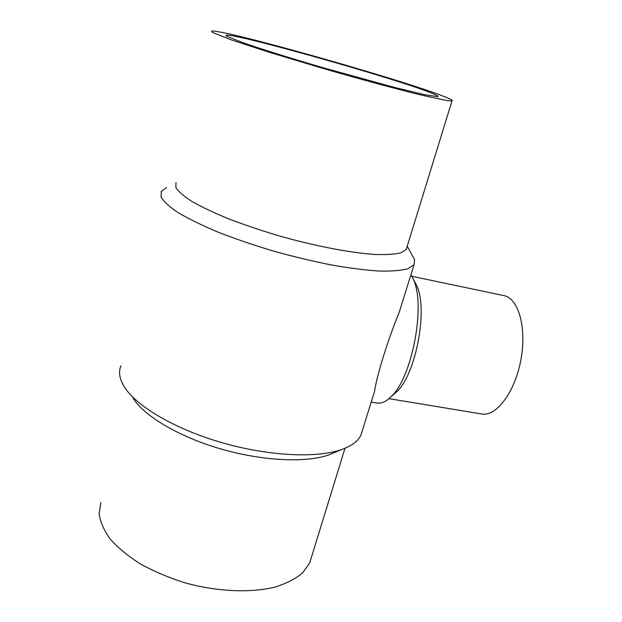<?xml version="1.0" encoding="UTF-8"?>
<svg xmlns="http://www.w3.org/2000/svg" width="622" height="622" viewBox="0 0 622 622"><rect width="100%" height="100%" fill="white"/><g stroke="black" fill="none" stroke-linecap="round" stroke-linejoin="round"><path stroke-width="0.93" d="M362.509 430.02L360.83 435.416C357.899 441.309 351.469 446.028 341.54 449.566C316.753 458.352 268.339 456.167 221.315 442.491C174.292 428.838 135.643 405.738 124.011 386.371C119.377 378.596 118.367 371.715 120.987 365.736M372.003 399.565L374.491 391.596C376.761 375.68 387.848 339.915 399.277 312.096L404.658 294.836M412.448 255.681L414.633 259.654L414.027 264.785L408.001 268.72C401.244 270.539 391.635 271.316 379.171 271.052C365.184 270.127 349.136 268.082 331.028 264.902C312.104 261.108 292.674 256.435 272.755 250.868C253.076 244.928 234.712 238.63 217.661 231.967C201.847 225.288 188.668 218.843 178.133 212.646C169.355 206.737 163.664 201.512 161.067 196.972L161.292 191.358L166.509 187.564M431.233 92.95C436.628 95.08 438.813 96.324 437.779 96.682L424.896 94.754L393.555 87.189L324.148 68.031C291.088 58.398 261.084 49.021 243.148 42.778L226.976 36.356L226.276 35.236C234.922 33.052 396.113 78.683 431.233 92.95M371.217 402.084L377.142 403.056C381.581 403.764 386.34 401.524 391.409 396.346C412.3 376.971 425.813 304.951 413.358 279.325L410.955 274.629M388.975 398.648L481.723 413.988C496.169 416.88 514.876 392.396 520.847 360.06C527.005 327.747 518.445 298.148 503.929 295.613L411.927 276.3M392.661 395.265L396.945 391.58C416.009 373.853 428.138 309.204 416.794 285.778L414.135 280.786M335.25 452.21L328.89 454.892C306.102 462.97 262.601 461.096 220.561 448.874C178.522 436.667 143.783 415.815 132.968 397.971M311.614 556.636L309.647 563.042L302.619 572.885C295.675 578.748 286.501 583.475 275.079 587.067C250.635 593.147 217.055 591.755 184.594 582.713C168.64 577.62 153.945 571.385 140.51 564.022C128.171 556.185 118.102 547.912 110.312 539.196C103.991 530.457 100.274 521.982 99.147 513.772L100.904 502.397M443.984 96.472C450.507 99.03 453.174 100.515 451.984 100.943L447.459 100.671L422.151 95.275C397.613 89.319 360.698 79.352 322.81 68.381L269.746 52.435L230.575 39.621L212.351 32.36L211.589 31.1C222.334 28.869 402.691 79.927 443.984 96.472M407.029 246.895L406.213 249.523L400.786 252.851C394.643 254.328 385.897 254.849 374.553 254.437C349.929 252.773 314.017 245.861 277.894 235.528C260.027 230.148 243.326 224.472 227.792 218.501C213.369 212.53 201.318 206.792 191.654 201.295C183.576 196.07 178.312 191.475 175.87 187.51L176.003 182.643M414.027 264.785L399.277 312.096M374.491 391.596L360.83 435.416M226.276 35.236L226.151 35.773M416.794 285.778L413.358 279.325M396.945 391.58L391.409 396.346M328.89 454.892L341.54 449.566M345 448.252L309.647 563.042M451.984 100.943L406.213 249.523M407.231 246.234L414.633 259.654"/></g></svg>
